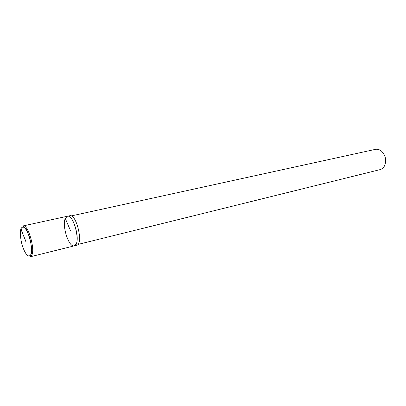 <?xml version="1.0" encoding="UTF-8"?>
<svg xmlns="http://www.w3.org/2000/svg" width="406" height="406" viewBox="0 0 406 406"><rect width="100%" height="100%" fill="white"/><g stroke="black" fill="none" stroke-linecap="round" stroke-linejoin="round"><path stroke-width="0.61" d="M77.901 244.442L380.072 169.622C382.198 169.048 383.792 167.576 384.842 165.206C386.573 159.888 385.487 155.229 381.584 151.225C379.59 149.56 377.509 148.946 375.347 149.372L71.248 215.926M65.275 218.433C61.753 225.751 68.924 247.833 74.262 245.869C81.286 245.021 74.034 213.911 67.355 216.261L65.275 218.433L70.68 231.095M69.751 215.738C76.465 213.383 83.707 244.417 76.638 245.28L74.262 245.869L76.176 243.97C79.982 237.068 72.649 214.195 67.355 216.261L69.751 215.738M21.148 228.172C21.498 232.445 24.436 237.074 25.837 241.55L20.853 228.923M30.902 254.395C31.962 250.7 31.404 243.854 29.481 237.145C28.004 232.932 26.4 229.801 24.664 227.761C23.025 226.639 21.757 227.03 20.853 228.923C19.95 233.227 20.442 238.85 22.33 245.792C23.736 249.878 25.289 252.984 26.989 255.12C28.633 256.389 29.937 256.15 30.902 254.395M30.328 256.77C30.211 256.13 29.76 257.536 30.993 254.557C33.815 249.299 27.329 227.314 24.03 226.979C23.112 226.299 22.812 225.944 23.132 225.919C27.74 223.96 35.083 247.893 31.952 254.882L30.328 256.77L74.262 245.869M23.132 225.919L67.355 216.261"/></g></svg>
